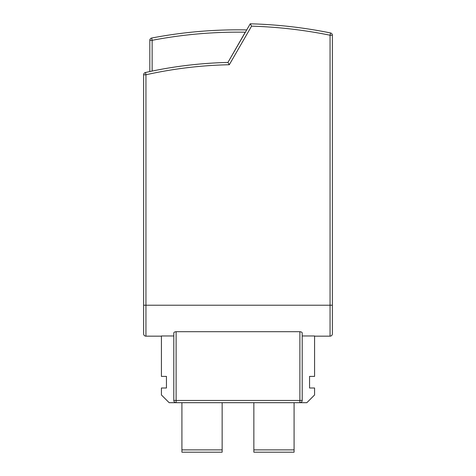 <?xml version="1.0" encoding="UTF-8"?>
<svg xmlns="http://www.w3.org/2000/svg" width="476" height="476" viewBox="0 0 476 476"><rect width="100%" height="100%" fill="white"/><g stroke="black" fill="none" stroke-linecap="round" stroke-linejoin="round"><path stroke-width="0.71" d="M176.114 331.707L176.114 400.465L299.886 400.465L299.886 402.69A2.321 2.321 0 0 0 302.206 400.37L302.206 333.004C302.141 332.29 301.368 331.861 299.886 331.707L176.114 331.707C174.638 331.855 173.865 332.29 173.794 333.004L173.794 400.37A2.321 2.321 180 0 0 176.114 402.69L306.847 402.69L314.582 394.955L314.582 387.994L309.549 387.994L309.549 376.391L314.582 376.391L314.582 335.967L302.206 335.967M314.582 336.163L330.058 336.163A2.321 2.321 0 0 0 332.379 333.843L332.379 35.224L332.379 305.223L145.942 305.223L145.942 74.774C173.395 68.663 201.181 65.313 229.301 64.73L228.373 63.159M152.707 40.204L152.136 40.311L152.136 71.073L149.815 71.555L149.815 40.311A2.321 2.321 0 0 1 151.695 38.032L152.136 40.311L149.815 40.311A2.321 2.321 0 0 1 151.695 38.032A457.96 457.96 0 0 1 246.723 29.911L250.251 23.8L251.566 26.156C277.99 26.942 304.152 29.964 330.058 35.224L330.517 32.951A464.148 464.148 0 0 0 250.251 23.8L227.945 62.433A425.467 425.467 0 0 0 145.442 72.507A2.321 2.321 0 0 0 143.621 74.774L143.621 333.843A2.321 2.321 0 0 0 145.942 336.163L161.418 336.163M173.794 400.37L176.114 400.465L176.114 402.69L169.153 402.69L161.418 394.955L161.418 387.994L166.451 387.994L166.451 376.391L161.418 376.391L161.418 335.967L173.794 335.967M245.265 32.207L227.945 62.433L229.301 64.73L251.566 26.15M145.442 72.507L145.942 74.774L143.621 74.774L143.621 305.223L145.942 305.223L145.942 336.163M330.058 336.163L330.058 35.224L332.379 35.224A2.321 2.321 0 0 0 330.517 32.951M181.915 402.69L181.915 449.88L222.143 449.88L222.143 402.69M253.857 402.69L253.857 449.88L294.085 449.88L294.085 402.69M181.915 449.88L181.915 452.2L222.143 452.2L222.143 449.88M253.857 449.88L253.857 452.2L294.085 452.2L294.085 449.88M302.206 400.37L299.886 400.465L299.886 331.707M151.695 38.032A457.96 457.96 0 0 1 246.723 29.911M152.136 40.311C182.945 34.409 214.027 31.708 245.396 32.207"/></g></svg>
